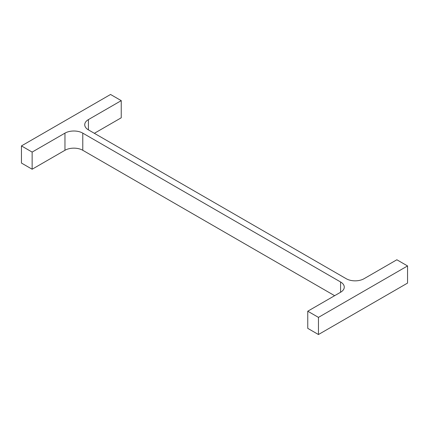 <?xml version="1.0" encoding="UTF-8"?>
<svg xmlns="http://www.w3.org/2000/svg" width="429" height="429" viewBox="0 0 429 429"><rect width="100%" height="100%" fill="white"/><g stroke="black" fill="none" stroke-linecap="round" stroke-linejoin="round"><path stroke-width="0.64" d="M334.636 295.694L82.781 150.284L82.781 133.135L340.578 281.976A12.602 7.277 0 0 1 344.267 287.119A12.602 7.277 0 0 1 340.578 292.262L307.759 311.207L318.452 317.385L407.55 265.942L396.857 259.77L364.039 278.716A12.602 7.277 0 0 1 346.219 278.716L88.422 129.88L88.422 119.589A12.602 7.277 0 0 0 84.733 124.737A12.602 7.277 0 0 0 88.422 129.88M318.452 317.385L318.452 334.529L307.759 328.357L307.759 311.207M318.452 334.529L407.55 283.086L407.55 265.942M88.422 119.589L121.241 100.643L110.548 94.471L21.45 145.914L32.143 152.086L64.961 133.135A12.602 7.277 0 0 1 82.781 133.135M94.364 133.306L121.241 117.793L121.241 100.643M32.143 152.086L32.143 169.23L21.45 163.058L21.45 145.914M32.143 169.23L64.961 150.284L64.961 133.135M82.781 150.284A12.602 7.277 0 0 0 64.961 150.284M340.578 292.262L340.578 281.976"/></g></svg>
